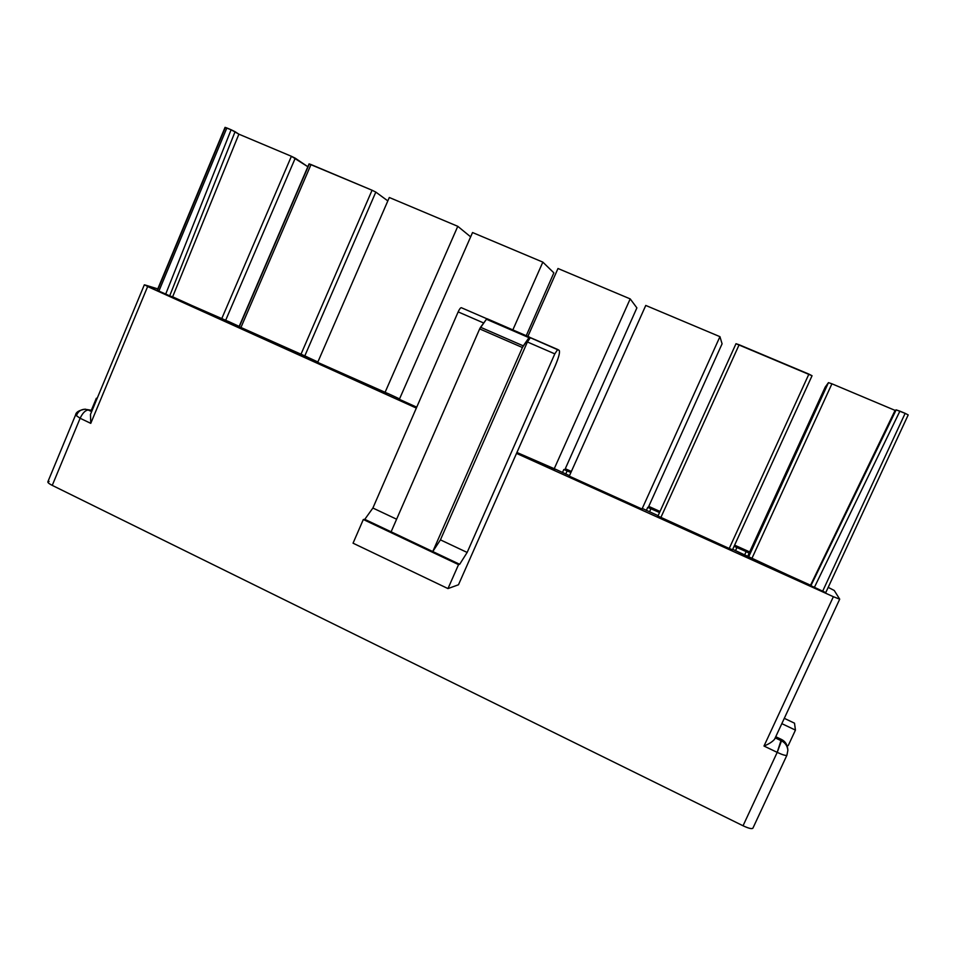 <?xml version="1.0" encoding="UTF-8"?>
<svg xmlns="http://www.w3.org/2000/svg" width="956" height="956" viewBox="0 0 956 956"><rect width="100%" height="100%" fill="white"/><g stroke="black" fill="none" stroke-linecap="round" stroke-linejoin="round"><path stroke-width="1.43" d="M87.187 409.574L91.573 410.315L88.239 409.993L91.645 411.618L88.239 409.993C85.299 410.291 82.598 413.04 80.125 418.262L90.76 423.353L147.642 286.549L416.338 408.081L144.332 284.828L157.788 288.891L145.001 284.96L147.642 286.549L90.76 423.353L80.125 418.262L52.257 485.385C47.824 483.031 46.772 481.728 49.115 481.454M291.401 156.282L238.881 134.175L172.642 296.814L221.613 318.945L291.401 156.282L295.249 158.182L225.556 320.535L228.472 321.503L157.178 290.349L165.627 294.281L231.113 129.753L238.881 134.175L291.401 156.282L221.613 318.945L225.556 320.535L295.249 158.182L307.832 166.726L291.401 156.282M157.501 290.409L225.305 127.59L231.113 129.753L226.859 127.961L158.851 291.221L226.859 127.961L225.054 127.363L157.178 290.349M309.051 163.894L372.063 190.232L311.023 164.54L240.864 327.657L300.77 354.736L372.063 190.232L375.816 192.096L304.629 356.289L307.187 356.947L239.287 326.749L309.242 164.062M387.825 200.903L375.816 192.096L387.825 200.903M317.691 362.396L384.886 392.773L457.781 226.321L389.307 197.498L317.691 362.396L389.307 197.498L457.781 226.321L384.886 392.773L387.837 393.514L317.691 362.396M470.639 236.849L457.781 226.321L470.639 236.849M399.357 399.321L416.732 407.172L399.357 399.321L472.539 232.535L399.357 399.321M512.846 329.904L542.841 262.123L472.539 232.535L542.841 262.123L512.846 329.904M553.859 272.854L526.242 335.711L553.859 272.854L542.841 262.123L553.859 272.854M516.921 452.475L554.002 469.241L630.195 298.893L557.993 268.505L527.891 336.416L557.993 268.505L630.195 298.893L554.002 469.241L555.687 469.336L516.921 452.475M636.887 307.88L564.936 469.539L636.887 307.88L630.195 298.893L636.887 307.88M563.825 469.504L570.899 472.515L563.825 469.504L562.463 472.551L563.825 469.504M569.274 476.148L642.014 509.034L719.94 336.667L645.766 305.442L569.274 476.148L645.766 305.442L719.94 336.667L642.014 509.034L643.006 508.747L642.014 509.034L569.274 476.148M722.079 343.813L648.383 507.206L722.079 343.813L719.94 336.667L722.079 343.813M647.738 507.385L659.532 512.524L647.738 507.385L646.34 510.468L647.738 507.385M736 343.706L657.943 516.037L729.225 548.469L808.895 374.107L739.143 344.746L660.847 517.543L657.955 516.025L736 343.718L812.05 375.732L808.895 374.107L729.225 548.469L660.847 517.543L739.143 344.746L736 343.706L657.955 516.025M752.946 827.992C752.264 829.258 748.966 828.517 743.039 825.769L52.257 485.385L743.039 825.769L777.204 752.372L763.999 746.038L833.369 596.711L516.515 453.395L833.369 596.711L839.691 599.125L834.23 590.461L839.703 599.173L833.369 596.711L763.999 746.038L777.204 752.372L781.363 739.394C785.163 741.282 787.29 744.485 787.732 749.014M555.125 366.017L458.474 584.773L447.97 588.585L353.051 543.187L363.328 519.502L364.786 519.347L372.888 508.03L458.151 311.895C459.478 309.039 460.541 307.653 461.342 307.713L486.891 318.778L461.33 307.701C460.541 307.653 459.478 309.051 458.151 311.895L372.888 508.03L396.62 519.216L372.888 508.03L364.786 519.347L391.112 531.811L364.786 519.347L363.328 519.502L458.545 564.626L447.97 588.585L458.474 584.773L555.125 366.017C558.77 357.377 560.132 352.166 559.212 350.398L557.707 349.478L554.803 353.875L467.149 552.449L459.669 564.291L458.545 564.626L459.669 564.291L467.149 552.449L554.803 353.875L527.401 341.973L440.429 539.853L467.149 552.449L440.429 539.853L432.769 551.552L459.669 564.291L391.112 531.811L479.661 328.9L486.449 319.256L487.118 318.742L559.212 350.398C560.132 352.166 558.77 357.377 555.125 366.017M565.307 468.727L571.377 471.463L565.307 468.727M648.754 506.381L660.01 511.46L648.754 506.381M734.614 545.135L749.671 551.923L734.614 545.135M834.23 590.461L828.195 587.366L834.23 590.461M734.077 546.306L749.217 552.915L747.771 556.249L749.181 553.189L746.146 551.624L744.64 554.898L746.146 551.624L736.957 547.477L735.463 550.752L736.957 547.477L734.077 546.306M825.757 592.601L732.702 549.318L748.596 557.001L828.458 382.639L825.231 387.06L749.217 552.915L825.231 387.06L828.458 382.639L831.923 383.798L751.798 558.674L810.545 585.227L895.079 410.387L831.923 383.798L895.079 410.387L896.154 409.873L905.141 413.339L908.2 414.916L825.757 592.601L908.2 414.916L905.141 413.339L899.895 411.14L814.261 587.629L822.578 591.382L905.141 413.339L822.578 591.382L825.757 592.612L908.2 414.916M732.511 549.736L729.225 548.469L732.511 549.736L812.05 375.732L732.511 549.736M658.11 515.666L642.994 508.759L658.11 515.666M569.489 475.67L555.663 469.3L569.489 475.67M399.548 398.891L387.754 393.418L399.548 398.891M317.87 361.977L307.007 356.935L317.87 361.977M239.179 326.39L228.281 321.359L239.179 326.39M483.7 322.997L458.151 311.895L483.7 322.997M363.328 519.502L353.051 543.187L447.97 588.585L458.545 564.626L363.328 519.502M530.389 337.635L528.955 337.671L522.418 347.518L432.769 551.552L440.429 539.853L527.401 341.973L530.389 337.635L527.401 341.973L554.803 353.875L557.707 349.478L530.389 337.635L557.707 349.478M432.769 551.552L522.418 347.518L479.661 328.9L391.112 531.811L432.769 551.552M523.302 345.869L528.955 337.671L486.449 319.256L480.557 327.263L523.302 345.869L480.557 327.263L479.661 328.9L522.418 347.518L523.302 345.869M487.118 318.742L486.449 319.256L528.955 337.671L529.564 337.145L487.118 318.742M788.234 745.572L795.44 730.109L788.234 745.572M794.508 723.178L795.44 730.109L794.508 723.178L784.302 718.338L794.508 723.178M781.829 723.644L795.44 730.109L781.829 723.644M775.746 736.718L781.363 739.394L775.746 736.718M775.208 737.877L781.482 740.864L775.208 737.877M839.703 599.173L774.575 739.239C772.532 741.713 769.006 743.983 763.999 746.038C768.971 743.995 772.496 741.725 774.575 739.239L774.695 738.928M786.919 755.216C785.916 755.849 782.677 754.905 777.204 752.372L743.039 825.769C748.464 828.326 751.751 829.139 752.886 828.219L786.919 755.216L787.875 750.281C787.338 745.835 785.199 742.692 781.482 740.864L777.204 752.372C782.677 754.905 785.916 755.849 786.919 755.216M786.943 755.037L787.875 750.281L786.943 755.037M787.72 748.763C787.194 744.342 785.067 741.211 781.363 739.394L781.482 740.864C785.199 742.692 787.338 745.835 787.875 750.281L787.72 748.763M810.545 585.227L896.154 409.873L895.079 410.387L810.545 585.227M899.895 411.14L896.154 409.873L810.819 585.849L814.261 587.629L899.895 411.14M649.506 511.902L650.964 508.664L649.506 511.902M565.749 474.033L567.171 470.83L565.749 474.033M825.231 387.06L749.217 552.915M831.923 383.798L828.458 382.639L748.596 557.001L751.798 558.674L831.923 383.798M375.816 192.096L372.063 190.232L300.77 354.736L304.629 356.289L375.816 192.096M311.023 164.54L309.063 163.882L239.048 326.701L240.864 327.657L311.023 164.54M238.881 134.175L235.08 131.701L169.666 295.918L172.642 296.814L238.881 134.175M235.08 131.701L231.113 129.753L165.627 294.281L169.666 295.918L235.08 131.701M96.341 398.246L97.165 398.341L96.341 398.246L91.37 410.22L96.341 398.246M144.332 284.828L90.462 414.462L90.76 423.353L90.497 414.378M76.743 414.844C78.356 411.211 81.176 409.335 85.204 409.216L85.861 409.276M75.536 415.071L47.824 481.896C47.824 482.744 49.306 483.915 52.257 485.385L80.125 418.262C82.598 413.04 85.299 410.291 88.239 409.993L85.204 409.216C79.193 410.136 75.966 412.096 75.536 415.071L80.125 418.262L75.548 415.047M486.891 318.778L461.33 307.701M487.106 318.742L529.564 337.145M732.272 549.7L731.782 550.764"/></g></svg>
